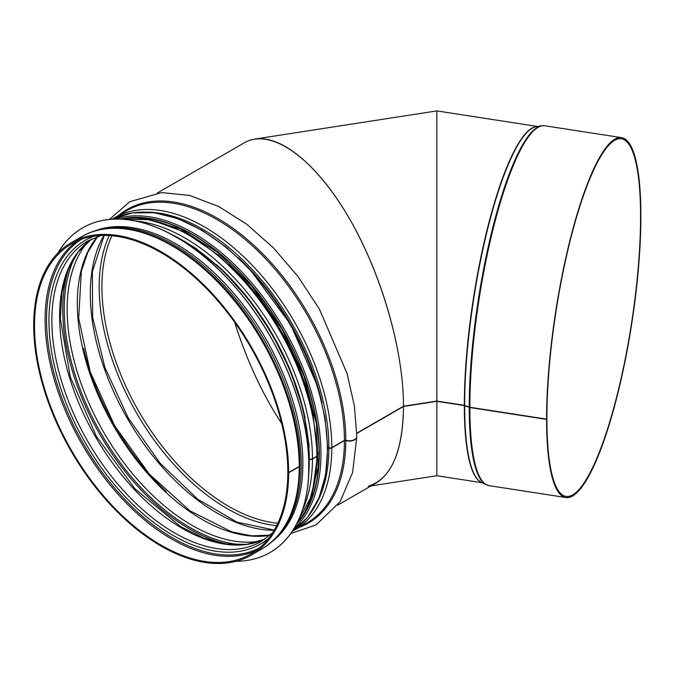 <?xml version="1.0" encoding="UTF-8"?>
<svg xmlns="http://www.w3.org/2000/svg" width="674" height="674" viewBox="0 0 674 674"><rect width="100%" height="100%" fill="white"/><g stroke="black" fill="none" stroke-linecap="round" stroke-linejoin="round"><path stroke-width="1.01" d="M281.707 423.626C262.346 394.088 246.667 360.312 234.67 322.273C246.667 360.312 262.346 394.088 281.707 423.626M337.758 505.146L376.168 482.972C393.936 471.792 403.044 446.298 403.499 406.481L356.799 433.441M537.414 126.468L436.853 110.907L436.853 401.064L436.853 110.907L255.067 139.029C282.912 134.775 321.633 168.525 352.401 223.861C383.144 279.255 403.473 351.794 403.499 406.22C403.507 347.944 380.035 269.069 345.897 212.639C311.759 156.191 270.325 127.757 244.207 142.854L157.489 192.916M299.888 465.624A2.275 1.314 -179.9 0 1 299.896 465.751A2.275 1.314 -179.9 0 1 299.231 466.678L288.632 472.794L288.051 472.204M317.53 455.43A2.275 1.314 -179.9 0 1 317.547 455.565A2.275 1.314 -179.9 0 1 316.881 456.492L312.458 459.045A2.275 1.314 -179.9 0 1 309.636 459.221M318.777 453.063L317.538 453.787M356.824 436.642A7.389 4.271 -179.9 0 1 356.824 436.777A7.389 4.271 -179.9 0 1 345.787 440.484A1.137 0.657 0.1 0 0 344.422 440.585L331.802 447.873A2.275 1.314 -179.9 0 1 328.887 448.016L328.87 448.008A1.137 0.657 0.1 0 0 327.724 447.957M546.783 418.739L546.892 418.756A180.944 38.241 -81.2 0 0 566.067 496.409A180.944 38.241 -81.2 0 0 631.513 323.427A180.944 38.241 -81.2 0 0 621.394 138.768A180.944 38.241 -81.2 0 0 572.538 231.477A180.944 38.241 -81.2 0 0 546.892 418.495L546.597 419.127L469.871 407.256A2.275 1.314 180 0 1 469.23 407.096L464.656 405.394A1.137 0.657 0 0 0 464.335 405.318L436.853 401.064L403.499 406.22L356.79 433.188M109.441 219.421L129.72 201.728L161.743 192.579L189.588 195.443L218.679 206.488L246.566 224.105L273.374 247.796L297.975 276.525L319.341 309.021L347.068 373.506L354.356 405.773L356.824 436.508A7.389 4.271 180 0 1 345.787 440.223A1.137 0.657 -0 0 0 344.422 440.333L331.802 447.612A2.275 1.314 180 0 1 328.887 447.763L328.87 447.755A1.137 0.657 -0 0 0 327.724 447.704M318.777 452.81L317.538 453.535M119.66 219.084L150.866 219.716L184.659 232.1L218.721 255.252L250.677 287.503L278.278 326.545L299.542 369.579L312.955 413.541L317.547 455.304A2.275 1.314 180 0 1 316.881 456.231L312.458 458.783A2.275 1.314 180 0 1 309.636 458.969M299.231 466.425A180.261 104.074 -120 0 0 220.55 285.009A180.261 104.074 -120 0 0 81.63 236.717C114.209 217.314 164.094 231.342 207.449 270.99C260.998 318.313 300.756 401.856 299.896 465.49A2.275 1.314 180 0 1 299.231 466.425L288.632 472.541L287.832 472.078A179.124 103.417 -120 0 0 209.639 291.808A179.124 103.417 -120 0 0 71.604 243.819A179.124 103.417 -120 0 0 71.604 450.653A179.124 103.417 -120 0 0 250.728 554.079A179.124 103.417 -120 0 0 287.832 472.331M288.632 472.541A180.261 104.074 -120 0 0 209.951 291.126A180.261 104.074 -120 0 0 71.031 242.834A180.261 104.074 -120 0 0 71.031 450.982A180.261 104.074 -120 0 0 251.301 555.064A180.261 104.074 -120 0 0 288.632 472.794M546.892 418.756L546.597 419.388L469.871 407.517A2.275 1.314 180 0 1 469.23 407.357L464.656 405.655A1.137 0.657 -0 0 0 464.335 405.571L436.853 401.316L436.853 475.726L436.853 400.642L436.853 401.316L403.499 406.481C402.766 452.389 391.046 478.953 368.349 486.173M546.597 419.127A182.081 38.477 -81.2 0 1 572.403 230.938A182.081 38.477 -81.2 0 1 621.563 137.639A182.081 38.477 -81.2 0 1 631.757 323.469A182.081 38.477 -81.2 0 1 565.89 497.53A182.081 38.477 -81.2 0 1 546.597 419.388M93.265 231.511A179.469 103.619 60 0 1 265.699 338.592A179.469 103.619 60 0 1 272.22 541.475M58.006 252.935A187.431 108.211 60 0 1 82.616 227.879A187.431 108.211 60 0 1 270.038 336.09A187.431 108.211 60 0 1 270.038 552.511A187.431 108.211 60 0 1 236.035 561.29M82.649 227.854A187.431 108.211 60 0 1 82.691 227.829A187.431 108.211 60 0 1 270.122 336.04A187.431 108.211 60 0 1 270.122 552.469A187.431 108.211 60 0 1 270.08 552.495M111.892 235.765A179.124 103.417 -120 0 0 139.021 411.738A179.124 103.417 -120 0 0 277.857 523.209M77.063 241.031A179.124 103.417 -120 0 0 82.203 444.537A179.124 103.417 -120 0 0 255.876 550.742M81.478 239.253A178.189 102.878 -120 0 0 83.466 443.812A178.189 102.878 -120 0 0 259.616 547.81M94.149 236.144A175.324 101.226 -120 0 0 85.253 442.776A175.324 101.226 -120 0 0 268.648 538.391M100.957 235.512L87.78 241.048A173.445 100.14 -120 0 0 87.78 441.318A173.445 100.14 -120 0 0 261.217 541.458L272.608 532.805M91.723 238.975A173.445 100.14 -120 0 0 95.531 436.845A173.445 100.14 -120 0 0 264.983 539.082M69.001 267.738A179.124 103.417 -120 0 0 99.845 434.351A179.124 103.417 -120 0 0 228.713 544.373M75.614 255.53A178.189 102.878 -120 0 0 101.108 433.626A178.189 102.878 -120 0 0 242.589 544.752M75.724 255.362A178.163 102.861 -120 0 0 101.125 433.609A178.163 102.861 -120 0 0 242.792 544.735M87.586 242.118A176.285 101.782 -120 0 0 103.644 432.16A176.285 101.782 -120 0 0 260.189 541.087M97.435 236.616A176.285 101.782 -120 0 0 113.813 426.288A176.285 101.782 -120 0 0 269.886 535.299M83.551 348.306A179.124 103.417 -120 0 0 166.31 491.582M103.956 235.428A179.124 103.417 -120 0 0 127.394 418.444A179.124 103.417 -120 0 0 274.166 530.261M109.23 235.563A180.792 104.386 -120 0 0 136.637 413.111A180.792 104.386 -120 0 0 276.694 525.619M345.787 440.223A181.095 104.554 -120 0 0 261.007 252.101A181.095 104.554 -120 0 0 118.919 215.191M299.18 527.413A181.095 104.554 -120 0 0 345.787 440.484M344.422 440.333A180.261 104.074 -120 0 0 265.733 258.917A180.261 104.074 -120 0 0 126.822 210.625L112.053 219.21M292.263 531.348L307.091 522.856A180.261 104.074 -120 0 0 344.422 440.585M331.802 447.612A180.261 104.074 -120 0 0 253.121 266.205A180.261 104.074 -120 0 0 114.201 217.913M294.471 530.135A180.261 104.074 -120 0 0 331.802 447.873M147.623 212.125A178.366 102.979 -120 0 1 328.87 447.755A178.383 102.996 -120 0 0 146.94 212.099M315.87 504.691A178.383 102.996 -120 0 0 328.887 448.016A178.366 102.979 -120 0 1 316.182 504.085M322.029 402.715A177.422 102.431 -120 0 0 238.335 257.763M311.632 407.627A177.422 102.431 -120 0 0 228.89 264.301M317.243 454.908A177.422 102.431 -120 0 0 317.243 453.956M316.881 456.231A180.261 104.074 -120 0 0 250.29 288.472A180.261 104.074 -120 0 0 120.09 219.101M296.375 524.448A180.261 104.074 -120 0 0 316.881 456.492M312.458 458.783A180.261 104.074 -120 0 0 135.634 220.996M302.516 510.033A180.261 104.074 -120 0 0 312.458 459.045M305.111 418.124A178.383 102.996 -120 0 0 216.539 264.705M299.896 465.751C299.408 505.879 286.745 533.614 261.9 548.939A180.261 104.074 -120 0 0 299.231 466.678M464.335 405.318A180.261 38.098 -81.2 0 1 488.97 222.471A180.261 38.098 -81.2 0 1 536.866 126.56M481.8 482.5A180.261 38.098 -81.2 0 1 464.335 405.571M469.871 407.256A182.081 38.477 -81.2 0 1 495.676 219.067A182.081 38.477 -81.2 0 1 544.836 125.768L621.563 137.639M565.89 497.53L489.164 485.659A182.081 38.477 -81.2 0 1 469.871 407.517M469.23 407.096A181.98 38.46 -81.2 0 1 493.579 224.526A181.98 38.46 -81.2 0 1 541.458 125.802L544.836 125.768M464.656 405.655A180.32 38.106 -81.2 0 0 481.219 482.205L485.946 484.614A181.98 38.46 -81.2 0 1 469.23 407.357M464.656 405.394A180.32 38.106 -81.2 0 1 488.785 224.484A180.32 38.106 -81.2 0 1 536.226 126.661L541.458 125.802M112.6 219.176A180.034 103.948 60 0 1 290.106 324.506A180.034 103.948 60 0 1 292.567 530.893L307.791 517.118L318.954 498.128L325.668 474.664L327.716 447.587L325.037 417.897L317.74 386.665L290.519 324.253L250.071 269.482L226.683 247.552L202.318 230.39L177.843 218.62L154.169 212.706L132.138 212.883L112.6 219.176M294.049 528.542A180.034 103.948 -120 0 0 283.678 328.221A180.034 103.948 -120 0 0 115.38 219.067M302.045 516.891A178.559 103.088 -120 0 0 282.136 329.106A178.559 103.088 -120 0 0 129.459 217.972M122.786 218.578A178.896 103.29 60 0 1 282.305 329.013A178.896 103.29 60 0 1 298.178 522.367M99.466 229.792A179.469 103.619 60 0 1 264.09 339.528A179.469 103.619 60 0 1 276.803 536.959M171.828 234.56A179.469 103.619 60 0 1 308.861 471.91M91.748 238.958L78.032 252.143L67.964 270.232L61.966 292.609L60.315 318.465L70.222 376.682L96.365 436.364L134.977 488.844L180.438 526.529L203.666 538.029L226.043 544.019L246.726 544.348L265.008 539.065M97.612 236.557L87.856 252.169L81.31 271.378L78.69 318.297L90.223 371.846L114.647 425.808L149.165 473.94L189.773 510.707L231.721 531.887L251.629 535.83L270.021 535.181M104.184 235.428L92.389 271.614L92.616 317.184L104.942 367.616L128.22 417.964L160.185 463.299L197.701 499.198L237.054 522.182L274.284 530.059M356.824 436.777L352.595 472.499L340.058 501.81L316.039 524.911L290.772 533.505M317.547 455.565L312.087 494.834L296.172 524.827M81.63 236.717L71.031 242.834M261.9 548.939L251.301 555.064M482.298 482.761L436.853 475.726L371.096 485.895M485.946 484.614L489.164 485.659M144.632 218.671L180.346 228.772L217.289 252.076L252.177 286.551L281.951 329.215L304.008 376.328L316.426 423.786L318.128 467.427L309.021 503.402M166.613 231.873L195.561 248.091L223.81 271.479L249.919 300.831L272.549 334.633L290.511 371.121L302.879 408.419L309.012 444.587L308.574 477.773"/></g></svg>
